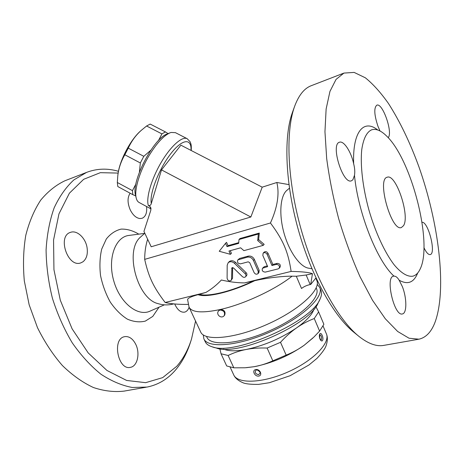 <?xml version="1.0" encoding="UTF-8"?>
<svg xmlns="http://www.w3.org/2000/svg" width="464" height="464" viewBox="0 0 464 464"><rect width="100%" height="100%" fill="white"/><g stroke="black" fill="none" stroke-linecap="round" stroke-linejoin="round"><path stroke-width="0.7" d="M135.645 344.126C140.308 353.005 137.541 366.195 130.529 367.32C118.001 370.782 111.778 338.761 124.509 336.696L125.239 336.568C129.404 336.348 132.872 338.865 135.645 344.126M83.004 261.766L80.794 262.891C67.814 267.972 57.014 236.106 70.493 232.36C77.03 229.813 85.747 238.136 87.099 247.869C87.94 254.173 86.571 258.808 83.004 261.766M146.554 206.503C147.204 212.727 145.713 216.659 142.088 218.295L139.89 218.55C136.12 218.01 132.901 215.116 130.239 209.873C127.362 202.994 127.333 197.444 130.14 193.215M189.097 307.243C188.164 309.94 186.679 311.57 184.655 312.127C180.751 312.672 177.428 309.952 174.69 303.978M118.14 173.084L100.34 172.672L83.648 179.313L69.403 193.186L58.974 213.829L53.557 240.01L53.946 269.683L60.308 300.243L72.111 328.843L88.189 352.895L106.94 370.458L126.631 380.451L145.65 382.672L162.684 377.626L176.778 366.276C183.205 358.846 188.106 349.804 191.493 339.143L195.564 321.071M139.739 237.725L139.461 238.044C124.752 252.718 137.86 299.112 157.986 303.613C163.235 305.231 168.49 305.324 173.751 303.891M191.493 339.138L190.513 342.142C186.998 353.208 181.905 362.616 175.235 370.365C167.498 379.262 158.108 384.83 147.053 387.069L132.304 387.486C121.939 385.561 111.505 381.147 100.984 374.251C90.648 365.939 81.067 355.47 72.251 342.838C64.113 329.173 57.501 314.325 52.426 298.3C48.395 281.973 46.284 265.831 46.087 249.876C47.003 234.436 49.694 220.429 54.155 207.855C59.496 196.382 66.074 187.067 73.869 179.899L86.617 172.382C96.912 168.478 107.526 168.119 118.459 171.297M65.041 180.711C56.051 184.956 47.943 191.423 40.722 200.129C34.203 210.059 29.22 221.798 25.775 235.347C23.368 249.713 22.881 264.898 24.314 280.894L29.151 304.761L37.468 327.625C44.573 341.985 52.896 354.635 62.425 365.568C72.407 375.248 82.754 382.574 93.467 387.544C104.139 391.094 114.399 392.271 124.253 391.082L146.125 387.231M147.645 239.238C145.69 245.386 144.704 252.097 144.687 259.37C148.677 277.17 153.52 287.233 165.172 302.493C170.787 303.879 178.42 304.517 188.082 304.419M144.687 259.37L270.454 222.987C277.46 207.449 279.589 193.946 276.846 182.491L262.206 187.172L250.85 217.001L151.194 246.773L143.95 231.391L150.812 210.267L150.812 207.721L149.744 206.306L150.997 208.672M149.744 206.306L148.364 205.558C149.918 205.83 150.899 205.14 151.299 203.487C149.315 193.993 158.711 169.406 170.462 154.135C182.195 138.69 191.76 137.82 190.994 150.394M151.009 208.916L139.107 202.472C137.704 201.73 136.729 200.233 136.196 197.989C134.067 189.967 139.739 170.92 149.304 155.202C156.728 143.202 163.606 135.755 169.934 132.866L171.077 132.46L175.421 132.652M167.539 133.818L167.208 133.945C153.532 138.214 131.039 181.755 135.523 195.129L136.196 197.989M158.444 140.604L161.924 133.91L165.422 131.909L168.072 133.603M139.403 172.138L140.343 162.974L143.799 156.31L150.742 150.301M135.703 195.895L132.82 194.66L132.455 190.652L135.911 183.993M165.422 131.909L150.197 124.079L146.595 125.999L141.346 130.297C135.871 135.128 131.509 141.073 128.261 148.138L124.828 154.773C120.895 161.565 118.546 168.647 117.775 176.018L117.322 182.503L117.815 186.557L132.82 194.66M161.924 133.91L146.595 125.999M117.873 175.119L117.931 174.632C119.242 161.35 130.222 140.035 140.354 131.173L141.021 130.581M143.799 156.31L128.261 148.138M140.343 162.974L124.828 154.773M132.455 190.652L117.322 182.503M262.206 187.172L180.89 145.18L161.507 169.894L151.299 203.487M276.846 182.491L288.95 184.602M250.85 217.001L161.507 169.894M311.907 268.72L308.084 268.093C299.628 266.284 289.188 251.54 284.084 233.357C278.934 215.192 280.088 197.014 286.294 190.866L286.514 190.652M315.972 277.884L310.712 284.455L312.452 273.69C308.943 272.356 301.832 271.602 291.119 271.417C288.225 252.01 283.33 240.329 270.454 222.987M292.645 111.841L292.198 113.077C283.562 137.39 285.331 183.732 298.416 230.115C311.495 276.498 334.115 316.628 354.067 332.415L358.51 336.029M402.3 286.479C406.876 297.702 407.067 313.31 402.433 313.931C394.348 316.796 385.004 277.112 393.484 276.184L393.982 276.115C395.775 276.086 397.491 277.443 399.144 280.198L402.3 286.479M420.117 269.103C433.161 243.362 411.411 158.833 386.228 135.679C380.787 130.413 375.898 128.47 371.554 129.845C366.635 132.124 363.364 138.753 361.74 149.727C360.168 165.155 362.738 187.45 368.909 209.972C375.405 232.394 384.824 252.642 394.168 264.811C401.128 273.18 407.578 276.985 412.798 276.196C415.831 275.401 418.267 273.041 420.117 269.103M353.655 163.775C354.786 168.171 355.059 172.028 354.479 175.328L352.866 179.8L351.451 180.798C342.942 184.858 330.275 144.287 339.457 142.233C343.772 140.366 351.225 151.885 353.655 163.775C352.449 131.248 363.898 118.807 377.748 129.984M380.016 130.976L377.98 126.33C374.199 114.915 373.798 107.874 376.791 105.195C382.556 102.283 393.194 132.866 388.159 137.675M422.02 222.314C428.162 221.142 436.438 253.663 430.203 254.574C428.353 254.852 426.265 252.549 423.939 247.672M418.383 339.294L384.111 345.326C376.838 346.805 368.538 343.894 359.217 336.603C338.546 320.27 314.876 278.18 301.124 229.413C287.367 180.653 285.464 132.066 294.425 106.894C298.509 95.601 304.007 88.578 310.921 85.823L311.605 85.556M435.139 321.975C447.081 288.794 438.712 222.703 418.864 166.675C410.014 142.431 399.875 121.365 388.449 103.478C380.787 92.626 373.085 84.059 365.336 77.79L354.148 72.413L343.928 73.08L336.04 79.408L329.95 91.414L326.128 109.005L324.957 131.689L326.679 158.531C329.272 178.095 333.297 198.244 338.755 218.979C344.932 239.494 352.014 258.721 359.994 276.66L372.505 300.266L385.288 318.751L397.66 331.47L409.039 338.221L418.98 339.19C426.074 337.548 431.462 331.812 435.139 321.975M403.529 225.672L401.406 227.528C391.477 232 376.519 178.971 387.214 177.225C395.96 173.374 410.182 215.922 403.529 225.672M310.712 284.455L310.19 284.554C306.779 285.273 303.891 286.59 301.525 288.509L296.305 276.248L306.159 275.001L312.452 273.69M165.172 302.493L205.871 292.453C211.659 289.026 216.827 284.873 221.374 280.001C228.938 281.816 236.646 282.791 244.511 282.918L291.119 271.417M244.511 282.918L254.73 280.697C266.672 277.901 282.57 276.121 292.088 276.173L296.305 276.248M239.006 239.517L239.992 238.542L259.283 233.073L258.639 239.586L264.161 244.366L263.227 245.363L257.694 240.572L258.332 234.042L239.006 239.517L238.676 243.368L227.012 246.633L225.539 243.327L219.228 251.273L230.428 254.318L228.967 251.03L240.636 247.811L243.902 250.641L263.227 245.363M230.248 250.676L231.426 253.321L230.428 254.318M225.539 243.327L226.554 242.359L228.021 245.653L238.74 242.649M237.812 259.921L239.586 258.454L248.263 256.128C250.908 255.722 252.944 256.818 254.371 259.428L259.173 270.402L258.929 272.588L258.001 273.644L258.245 271.457L253.425 260.449C251.998 257.839 249.957 256.737 247.306 257.143L237.812 259.921C236.924 262.253 237.835 263.558 240.543 263.842L248.199 261.829L249.725 262.653L254.063 272.513C255.223 274.276 256.534 274.653 258.001 273.644M263.123 253.205L264.051 252.19C265.553 251.175 266.887 251.558 268.035 253.332L272.849 264.474L277.153 263.372C279.867 263.593 280.83 264.874 280.036 267.235L279.148 268.291C279.943 265.93 278.98 264.642 276.26 264.422L271.945 265.518L267.119 254.353C265.959 252.573 264.631 252.19 263.123 253.205L262.833 255.49L267.664 266.614L262.502 268.238C261.679 270.57 262.624 271.858 265.327 272.107L278.18 268.876L279.148 268.291M262.502 268.238L264.323 266.655L267.345 265.884M232.626 267.537L232.528 278.209L231.089 280.453L231.548 279.258L231.89 267.786L233.467 267.931L242.301 276.544C243.484 277.524 244.563 277.605 245.531 276.799C246.233 275.836 246.106 274.81 245.143 273.714L234.471 263.308C232.191 261.418 230.098 261.22 228.195 262.705L227.186 265.24L227.105 278.296C227.795 280.679 229.123 281.399 231.089 280.453M229.135 261.748L229.187 261.696C231.089 260.205 233.177 260.408 235.451 262.293L246.1 272.67C247.057 273.76 247.184 274.787 246.483 275.749L245.531 276.799M259.283 233.073L258.332 234.042M258.639 239.586L257.694 240.572M228.021 245.653L227.012 246.633M272.849 264.474L271.945 265.518M315.804 278.133L316.796 280.494C321.308 289.611 299.007 310.329 266.835 324.527C234.709 338.824 204.38 341.429 200.657 331.957L189.074 307.185L187.607 299.64C187.659 298.219 191.145 296.56 198.053 294.669L205.871 292.453M206.544 336.475L206.909 337.264C210.563 346.486 239.337 344.242 269.601 330.768C299.912 317.399 320.902 297.592 316.523 288.689L316.187 287.889M317.231 284.38L319.725 287.477C324.348 296.861 302.221 317.799 270.129 331.957C238.084 346.219 207.71 348.545 203.864 338.819L203.238 334.892M319.725 287.477L320.972 290.458C321.946 292.784 321.656 295.614 320.09 298.955C312.214 321.453 234.076 356.079 212.118 346.799C208.591 345.715 206.3 344.033 205.233 341.748L203.864 338.819M212.535 346.921L216.294 348.006C237.284 356.787 310.584 324.307 318.176 302.859L319.899 299.344M314.087 309.007C312.179 314.604 306.344 320.891 296.589 327.874C280.894 338.476 264.109 345.674 246.245 349.462C236.008 351.352 228.462 351.231 223.596 349.102M315.909 306.652L318.623 311.907L314.256 318.53C307.876 320.966 301.989 324.081 296.589 327.874C291.189 331.65 285.83 336.464 280.511 342.31L267.119 348.052C259.417 347.785 252.462 348.255 246.245 349.462C240.01 350.662 233.972 352.669 228.12 355.47L221.038 353.783L219.855 348.771M267.119 348.052L272.826 360.824L286.16 355.122C292.825 352.42 298.816 349.143 304.135 345.291C288.625 356.033 271.939 363.167 254.075 366.711C260.304 365.62 266.551 363.66 272.826 360.824M280.511 342.31L286.16 355.122M314.256 318.53L319.597 331.093L323.872 324.307L318.623 311.907M312.858 338.059L304.135 345.291L313.96 337.003L319.597 331.093M228.12 355.47L233.821 367.819L245.067 367.772L254.075 366.711L246.193 367.697M221.038 353.783L226.681 365.945L233.821 367.819M322.579 340.419C323.913 338.076 321.169 331.615 319.829 333.958C318.205 336.342 320.989 342.873 322.579 340.419M258.703 376.089C262.926 375.33 259.95 368.747 255.739 369.57C251.65 370.197 254.62 376.722 258.703 376.089M258.576 374.686C255.38 373.92 254.504 372.447 255.948 370.26L255.954 370.26C256.882 368.868 260.994 372.464 260.043 373.131L258.576 374.686M319.806 334.764C321.291 335.402 321.842 337.021 321.453 339.607L320.81 339.95L319.725 338.018L319.777 334.782M224.187 315.677L224.692 315.097C225.765 311.791 224.367 309.911 220.487 309.453L218.724 310.735C215.389 314.145 221.16 319.365 224.187 315.677C225.266 312.365 223.863 310.48 219.982 310.027L218.724 310.735M159.036 307.185L152.76 316.419L145.331 321.105C139.641 322.503 133.644 321.848 127.345 319.133C121.11 315.213 115.432 309.552 110.316 302.145C105.775 293.95 102.515 285.087 100.537 275.552C99.447 266.029 99.835 257.207 101.709 249.093L106.308 239.006C110.502 233.769 115.443 230.475 121.127 229.112C127.014 228.926 132.895 230.608 138.771 234.158M144.571 233.398L128.818 235.451C115.258 236.988 107.381 258.692 113.715 280.749C119.845 302.87 137.843 317.057 150.15 311.083L164.401 304.836M191.261 150.539C191.475 144.043 190.936 144.182 190.153 141.822L187.178 138.69C182.132 135.975 170.543 146.288 160.921 162.852C151.27 179.371 145.87 198.308 148.364 205.558M399.144 280.198C407.694 285.035 413.888 282.617 417.728 272.942M354.479 175.328C358.115 213.336 377.325 261.325 393.982 276.115M310.19 284.554L306.159 275.001M248.263 256.128L247.306 257.143M239.586 258.454L238.606 259.469M254.371 259.428L253.425 260.449M259.173 270.402L258.245 271.457M277.153 263.372L276.26 264.422M264.323 266.655L263.407 267.699M268.035 253.332L267.119 254.353M232.528 278.209L231.548 279.258M232.487 267.531L231.646 268.412M246.1 272.67L245.143 273.714M235.451 262.293L234.471 263.308M189.074 307.185C191.916 312.533 202.391 313.293 220.487 309.453C243.675 304.314 275.262 289.594 292.088 276.173M323.066 325.989L326.354 333.761C330.652 342.739 313.362 360.783 287.877 372.012C262.438 383.351 237.464 384.035 233.694 374.825L230.15 367.163M198.053 294.669C206.184 298.027 231.652 292.018 254.73 280.697M199.584 294.292C207.855 297.093 231.339 291.531 253.054 281.114M64.931 180.757L86.507 172.428M139.484 238.009L144.814 233.23M187.178 138.69L175.328 132.605M167.208 133.945L169.934 132.866M117.931 174.632L117.775 176.018M140.354 131.173L141.346 130.297M289.443 188.164L286.3 190.861M371.525 129.856L371.85 129.746M292.198 113.077L294.425 106.894M310.921 85.823L343.928 73.08M229.187 261.696L228.195 262.705M326.354 333.761C327.862 337.108 327.659 341.388 325.757 346.62C324.417 349.607 321.482 353.527 316.953 358.394L308.972 364.971L290.093 375.724L269.422 382.701L258.628 384.372C251.592 384.482 246.558 384.024 243.542 382.986C238.397 380.857 235.12 378.137 233.694 374.825"/></g></svg>
